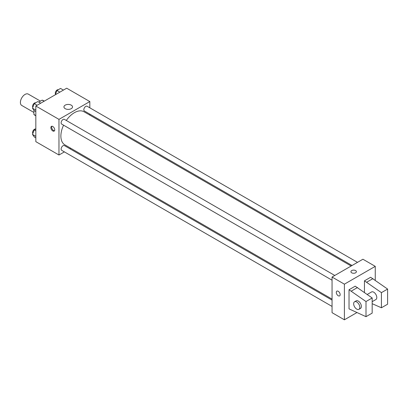 <?xml version="1.0" encoding="UTF-8"?>
<svg xmlns="http://www.w3.org/2000/svg" width="408" height="408" viewBox="0 0 408 408"><rect width="100%" height="100%" fill="white"/><g stroke="black" fill="none" stroke-linecap="round" stroke-linejoin="round"><path stroke-width="0.61" d="M40.448 101.123L28.3 94.11A6.543 3.779 120 0 0 23.256 95.865A6.543 3.779 120 0 0 20.4 102.454A6.543 3.779 120 0 0 21.757 105.448L33.9 112.46M38.765 102.092L42.162 100.133A8.451 4.876 120 0 1 43.141 100.48L44.278 101.138M35.828 115.556L33.9 114.444A8.451 4.876 120 0 0 34.69 115.112L35.828 115.77M33.9 114.444L33.9 110.216M44.09 101.245L42.162 100.133M64.393 151.878L58.971 155.009L35.828 141.647L35.828 106.014L66.688 88.199L89.826 101.561L89.826 107.819M70.717 148.226L69.844 148.731M63.577 125.185A19.115 11.036 120 0 0 60.884 136.088A19.115 11.036 120 0 0 64.841 144.84L332.056 299.115M351.171 266.006L83.956 111.731A19.115 11.036 120 0 0 66.305 120.462M89.826 114.118L89.826 115.122M58.971 155.009L58.971 119.376L89.826 101.561M357.495 262.354L87.118 106.253A2.728 1.576 120 0 0 85.017 106.988A2.728 1.576 120 0 0 83.829 109.732A2.728 1.576 120 0 0 84.39 110.981L352.043 265.506M332.056 300.12L64.408 145.59A2.728 1.576 120 0 0 62.307 146.324A2.728 1.576 120 0 0 61.118 149.068A2.728 1.576 120 0 0 61.679 150.317L332.056 306.418M332.056 280.194L61.679 124.093A2.728 1.576 -60 0 1 61.679 120.941A2.728 1.576 -60 0 1 64.408 119.366L334.784 275.466M58.971 119.376L35.828 106.014M65.193 108.661A4.289 2.479 180 0 1 63.939 106.906A4.289 2.479 180 0 1 68.228 104.428A4.289 2.479 180 0 1 72.517 106.906A4.289 2.479 180 0 1 69.87 109.196A4.289 2.479 180 0 1 65.193 108.661M54.728 129.841A2.728 1.576 60 0 1 54.162 131.09A2.728 1.576 60 0 1 51.439 129.52A2.728 1.576 60 0 1 51.439 126.368A2.728 1.576 60 0 1 53.54 127.097A2.728 1.576 60 0 1 54.728 129.841M54.493 130.769A2.728 1.576 60 0 1 52.214 129.071A2.728 1.576 60 0 1 51.882 126.24M356.811 312.635L344.398 319.801L332.056 312.671L332.056 277.042L362.916 259.228L375.258 266.353L375.258 280.255M355.587 272.809A2.728 1.576 180 0 1 352.614 273.151A2.728 1.576 180 0 1 350.931 271.697A2.728 1.576 180 0 1 353.66 270.121A2.728 1.576 180 0 1 356.383 271.697A2.728 1.576 180 0 1 355.587 272.809M344.398 319.801L344.398 284.167L332.056 277.042M344.398 284.167L375.258 266.353M356.383 271.697A2.728 1.576 0 0 0 353.66 270.127A2.728 1.576 0 0 0 350.931 271.697M336.865 291.159A2.728 1.576 -120 0 0 336.447 293.342A2.728 1.576 -120 0 0 338.232 295.749A2.728 1.576 60 0 1 336.447 293.342A2.728 1.576 60 0 1 336.865 291.159A2.728 1.576 60 0 1 339.594 292.735A2.728 1.576 60 0 1 339.594 295.882A2.728 1.576 60 0 1 338.227 295.749A2.728 1.576 -120 0 0 339.594 295.882M349.029 308.887L349.029 289.736L366.002 301.538L366.002 316.679L349.029 308.887M366.002 316.679L372.173 313.12L372.173 297.973L355.2 286.171L349.029 289.736M364.456 292.465L364.456 280.826L370.627 277.267L387.6 289.068L387.6 304.21L381.429 307.775L381.429 292.633L364.456 280.826M372.173 301.68L375.895 299.528A4.366 2.519 -120 0 0 375.895 294.489A4.366 2.519 -120 0 0 371.53 291.97L367.236 294.449M372.173 303.695L381.429 307.775M354.562 301.767L356.102 300.875A4.366 2.519 60 0 1 360.468 303.394A4.366 2.519 60 0 1 360.468 308.433L358.923 309.325A4.366 2.519 60 0 1 356.745 309.111A4.366 2.519 60 0 1 353.894 305.266A4.366 2.519 60 0 1 354.562 301.767A4.366 2.519 60 0 1 358.923 304.286A4.366 2.519 60 0 1 358.923 309.325M387.6 289.068L381.429 292.633M372.173 297.973L366.002 301.538M372.943 278.603L366.772 282.163M357.515 287.507L351.344 291.072M35.828 111.634L34.262 110.731L32.482 108.197L34.262 103.607L37.827 101.551L40.698 103.204M35.828 110.129L32.482 108.197M37.133 105.264L34.262 103.607M35.659 102.801A2.728 1.576 120 0 0 33.64 103.754A2.728 1.576 120 0 0 32.574 106.366A2.728 1.576 120 0 0 32.824 107.314M55.315 94.763L56.972 90.494L60.537 88.439L63.408 90.092M59.843 92.152L56.972 90.494M58.37 89.689A2.728 1.576 120 0 0 56.35 90.642A2.728 1.576 120 0 0 55.284 93.254A2.728 1.576 120 0 0 55.534 94.202M35.828 137.863L34.262 136.955L32.482 134.421L34.262 129.831L35.828 128.928M35.828 136.354L32.482 134.421M35.828 130.733L34.262 129.831M35.659 129.025A2.728 1.576 120 0 0 33.64 129.979A2.728 1.576 120 0 0 32.574 132.59A2.728 1.576 120 0 0 32.824 133.538"/></g></svg>
